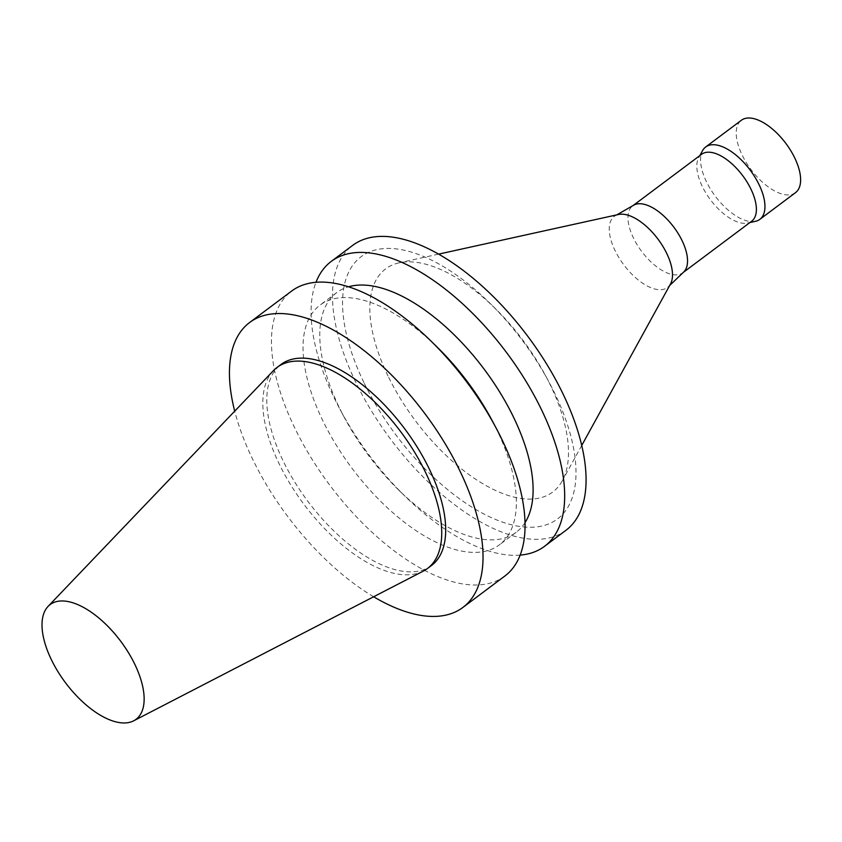 <?xml version="1.0" encoding="UTF-8"?>
<svg xmlns="http://www.w3.org/2000/svg" width="842" height="842" viewBox="0 0 842 842"><rect width="100%" height="100%" fill="white"/><g stroke="black" fill="none" stroke-linecap="round" stroke-linejoin="round"><path stroke-width="0.63" stroke-dasharray="4.21 3.16" d="M373.637 596.768A177.957 85.726 53.2 0 1 252.663 459.248A177.957 85.726 53.2 0 1 234.708 411.149M431.483 565.508A125.553 60.487 53.2 0 1 283.165 460.942A125.553 60.487 53.2 0 1 281.007 364.47M504.884 576.012A177.957 85.726 53.2 0 1 294.668 427.799A177.957 85.726 53.2 0 1 291.616 291.079M492.075 420.442A149.708 72.117 53.2 0 1 499.401 544.827A149.708 72.117 53.2 0 1 322.56 420.147A149.708 72.117 53.2 0 1 319.992 305.13A149.708 72.117 53.2 0 1 437.272 347.22M525.029 522.64A149.708 72.117 53.2 0 1 516.157 532.291A149.708 72.117 53.2 0 1 398.866 490.202A149.708 72.117 53.2 0 1 344.062 416.979A149.708 72.117 53.2 0 1 339.305 407.612A149.708 72.117 53.2 0 1 336.737 292.584A149.708 72.117 53.2 0 1 348.504 286.796M520.167 555.11A177.957 85.726 53.2 0 1 405.107 496.306A177.957 85.726 53.2 0 1 339.957 409.275A177.957 85.726 53.2 0 1 334.306 398.14A177.957 85.726 53.2 0 1 315.982 282.312M565.919 530.323A177.957 85.726 53.2 0 1 355.703 382.121A177.957 85.726 53.2 0 1 352.651 245.39M363.923 382.573A163.832 78.927 53.2 0 1 363.776 254.884A163.832 78.927 53.2 0 1 490.36 303.636A163.832 78.927 53.2 0 1 548.847 381.784A163.832 78.927 53.2 0 1 530.471 527.281A163.832 78.927 53.2 0 1 363.923 382.573M388.015 375.974A139.404 67.16 53.2 0 1 399.024 262.851A139.404 67.16 53.2 0 1 495.601 308.814A139.404 67.16 53.2 0 1 545.363 375.3A139.404 67.16 53.2 0 1 562.235 480.908A139.404 67.16 53.2 0 1 481.94 483.203A139.404 67.16 53.2 0 1 388.015 375.974M670.516 283.933A44.394 21.387 53.2 0 1 668.443 286.669A44.394 21.387 53.2 0 1 615.028 250.516A44.394 21.387 53.2 0 1 615.323 215.699A44.394 21.387 53.2 0 1 618.533 214.489M683.725 271.998A41.805 20.145 53.2 0 1 682.809 272.776A41.805 20.145 53.2 0 1 633.426 237.96A41.805 20.145 53.2 0 1 632.71 205.837A41.805 20.145 53.2 0 1 633.71 205.185M751.664 221.235A41.805 20.145 53.2 0 1 747.654 223.035A41.805 20.145 53.2 0 1 702.281 186.419A41.805 20.145 53.2 0 1 698.702 157.633A41.805 20.145 53.2 0 1 701.565 154.296M755.506 221.299A45.194 21.776 53.2 0 1 706.449 181.714A45.194 21.776 53.2 0 1 702.586 150.592M795.511 192.65A45.194 21.776 53.2 0 1 742.118 155.012A45.194 21.776 53.2 0 1 741.339 120.29M423.389 571.055A125.553 60.487 53.2 0 1 279.197 463.9A125.553 60.487 53.2 0 1 273.408 370.669M336.737 292.584L319.992 305.13M516.157 532.291L499.401 544.827M398.866 490.202L405.107 496.306M344.062 416.979L339.957 409.275M495.601 308.814L490.36 303.636M545.363 375.3L548.847 381.784M438.566 254.137L399.024 262.851M581.748 445.429L562.235 480.908M616.786 214.868L615.323 215.699M669.653 285.501L668.443 286.669M747.654 223.035L749.927 222.541M698.702 157.633L699.828 155.602"/><path stroke-width="1.26" d="M234.708 411.149A177.957 85.726 53.2 0 1 249.611 322.518A177.957 85.726 53.2 0 1 424.873 413.611A177.957 85.726 53.2 0 1 462.879 607.45A177.957 85.726 53.2 0 1 373.637 596.768M48.057 606.419L273.408 370.669A125.553 60.487 53.2 0 1 277.039 367.438L281.007 364.47A125.553 60.487 53.2 0 1 404.665 428.746A125.553 60.487 53.2 0 1 431.483 565.508L427.515 568.466A125.553 60.487 53.2 0 1 423.389 571.055L133.678 720.815A71.675 34.533 53.2 0 1 51.362 659.654A71.675 34.533 53.2 0 1 48.057 606.419A71.675 34.533 53.2 0 1 120.722 641.267A71.675 34.533 53.2 0 1 133.678 720.815M249.611 322.518L291.616 291.079A177.957 85.726 53.2 0 1 431.03 341.105A177.957 85.726 53.2 0 1 496.18 428.146A177.957 85.726 53.2 0 1 504.884 576.012L462.879 607.45M431.03 341.105L437.272 347.22A149.708 72.117 53.2 0 1 492.075 420.442L496.18 428.146M348.504 286.796A149.708 72.117 53.2 0 1 484.182 369.228A149.708 72.117 53.2 0 1 525.029 522.64M315.982 282.312A177.957 85.726 53.2 0 1 331.253 261.409A177.957 85.726 53.2 0 1 506.516 352.503A177.957 85.726 53.2 0 1 544.521 546.342A177.957 85.726 53.2 0 1 520.167 555.11M331.253 261.409L352.651 245.39A177.957 85.726 53.2 0 1 527.923 336.484A177.957 85.726 53.2 0 1 565.919 530.323L544.521 546.342M438.566 254.137L618.533 214.489A44.394 21.387 53.2 0 1 657.991 239.128A44.394 21.387 53.2 0 1 670.516 283.933L581.748 445.429M616.786 214.868L633.71 205.185A41.805 20.145 53.2 0 1 673.884 227.235A41.805 20.145 53.2 0 1 683.725 271.998L669.653 285.501M633.184 205.48L701.565 154.296A41.805 20.145 53.2 0 1 742.739 175.704A41.805 20.145 53.2 0 1 751.664 221.235L683.283 272.419M699.828 155.602L702.586 150.592A45.194 21.776 53.2 0 1 705.67 146.992A45.194 21.776 53.2 0 1 750.19 170.126A45.194 21.776 53.2 0 1 759.842 219.352A45.194 21.776 53.2 0 1 755.506 221.299L749.927 222.541M705.67 146.992L741.339 120.29A45.194 21.776 53.2 0 1 785.86 143.424A45.194 21.776 53.2 0 1 795.511 192.65L759.842 219.352M277.039 367.438A125.553 60.487 53.2 0 1 400.708 431.704A125.553 60.487 53.2 0 1 427.515 568.466"/></g></svg>
